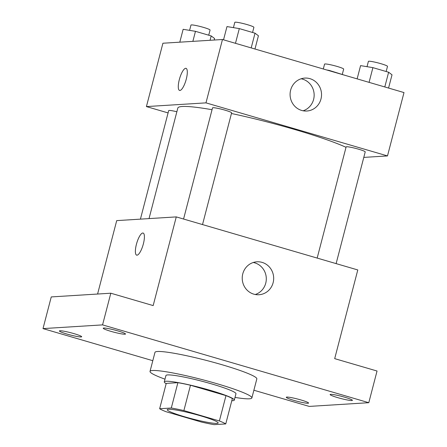 <?xml version="1.0" encoding="UTF-8"?>
<svg xmlns="http://www.w3.org/2000/svg" width="447" height="447" viewBox="0 0 447 447"><rect width="100%" height="100%" fill="white"/><g stroke="black" fill="none" stroke-linecap="round" stroke-linejoin="round"><path stroke-width="0.67" d="M216.901 423.404A26.312 2.593 14.6 0 1 188.355 417.844A26.312 2.593 14.6 0 1 167.234 409.698A26.312 2.593 14.6 0 1 193.35 413.821A26.312 2.593 14.6 0 1 218.164 422.963A26.312 2.593 14.6 0 1 216.901 423.404M219.382 420.962L183.879 410.581A35.341 3.481 14.6 0 0 171.296 408.01L159.646 408.737A35.341 3.481 14.6 0 0 166.01 411.698L201.519 422.074A35.341 3.481 14.6 0 0 214.102 424.65L225.752 423.924A35.341 3.481 14.6 0 0 219.382 420.962L225.986 395.617L190.478 385.241L183.879 410.581M225.986 395.617A35.341 3.481 14.6 0 1 232.351 398.584L225.752 423.924M190.478 385.241A35.341 3.481 14.6 0 0 177.895 382.666L166.245 383.392L159.646 408.737M231.792 400.741A36.179 3.559 -165.4 0 0 234.312 400.11A36.179 3.559 -165.4 0 0 200.195 387.543A36.179 3.559 -165.4 0 0 164.284 381.867A36.179 3.559 -165.4 0 0 166.178 383.649M164.284 381.867L165.938 375.536A36.179 3.559 14.6 0 1 201.848 381.207A36.179 3.559 14.6 0 1 235.96 393.773L234.312 400.11M177.895 382.666L171.296 408.01M164.988 379.173A52.629 5.18 14.6 0 1 150.019 371.39A52.629 5.18 14.6 0 1 202.256 379.643A52.629 5.18 14.6 0 1 251.879 397.919A52.629 5.18 14.6 0 1 249.353 398.802A52.629 5.18 14.6 0 1 235.01 397.417M150.019 371.39L154.969 352.381A52.629 5.18 14.6 0 1 207.207 360.634A52.629 5.18 14.6 0 1 256.829 378.916L251.879 397.919M117.84 330.909A11.51 1.134 14.6 0 1 125.506 334.026A11.51 1.134 14.6 0 1 114.08 332.222A11.51 1.134 14.6 0 1 103.223 328.221A11.51 1.134 14.6 0 1 117.84 330.909M344.743 397.221A11.51 1.134 14.6 0 1 352.409 400.339A11.51 1.134 14.6 0 1 340.983 398.534A11.51 1.134 14.6 0 1 330.126 394.533A11.51 1.134 14.6 0 1 344.743 397.221M300.909 399.953A11.51 1.134 14.6 0 1 308.575 403.077A11.51 1.134 14.6 0 1 297.149 401.272A11.51 1.134 14.6 0 1 286.292 397.271A11.51 1.134 14.6 0 1 300.909 399.953M74.006 333.641A11.51 1.134 14.6 0 1 81.672 336.759A11.51 1.134 14.6 0 1 70.246 334.954A11.51 1.134 14.6 0 1 59.39 330.959A11.51 1.134 14.6 0 1 74.006 333.641M253.879 390.231L309.235 406.412L368.792 402.697L102.564 324.885L43.001 328.601L152.807 360.695M368.792 402.697L377.044 371.021L334.691 358.639L357.79 269.949L176.269 216.901L153.17 305.592L110.811 293.21L51.254 296.925L43.001 328.601M176.269 216.901L116.712 220.617L97.586 294.037M110.811 293.21L102.564 324.885M273.128 282.7A16.5 15.729 -93.6 0 1 258.981 294.735A16.5 15.729 -93.6 0 1 242.257 279.246A16.5 15.729 -93.6 0 1 256.93 261.802A16.5 15.729 -93.6 0 1 273.128 282.7M137 255.181A11.51 3.291 106.3 0 1 136.659 255.148A11.51 3.291 106.3 0 1 136.732 243.174A11.51 3.291 106.3 0 1 143.118 233.049A11.51 3.291 106.3 0 1 143.213 244.453A11.51 3.291 106.3 0 1 137 255.181M136.665 255.148A11.51 3.291 106.3 0 1 136.737 243.174A11.51 3.291 106.3 0 1 143.124 233.049M253.265 262.495A16.5 15.729 -93.6 0 1 265.747 283.163A16.5 15.729 -93.6 0 1 255.259 294.5M149.03 218.6L177.833 108.034A92.099 9.069 14.6 0 1 212.04 109.716M231.451 113.504A92.099 9.069 14.6 0 1 346.023 147.309M336.122 263.618L365.221 151.891A9.868 0.972 -165.4 0 0 357.298 148.834A9.868 0.972 -165.4 0 0 346.598 146.756A9.868 0.972 -165.4 0 0 346.123 146.918L317.169 258.075M140.419 219.136L168.687 110.61A9.868 0.972 14.6 0 1 176.861 111.75M183.566 219.03L212.521 107.872A9.868 0.972 14.6 0 1 222.315 109.42A9.868 0.972 14.6 0 1 231.619 112.851L202.519 224.573M363.785 157.4L387.493 155.919L205.972 102.866L146.415 106.582L168.089 112.918M387.493 155.919L403.999 92.568L222.472 39.515L162.915 43.23L146.415 106.582M222.472 39.515L205.972 102.866M320.985 98.983A16.5 15.729 -93.6 0 1 306.838 111.018A16.5 15.729 -93.6 0 1 290.114 95.529A16.5 15.729 -93.6 0 1 304.781 78.085A16.5 15.729 -93.6 0 1 320.985 98.983M179.906 90.473A11.51 3.291 106.3 0 1 179.565 90.434A11.51 3.291 106.3 0 1 179.638 78.46A11.51 3.291 106.3 0 1 186.025 68.335A11.51 3.291 106.3 0 1 186.114 79.739A11.51 3.291 106.3 0 1 179.906 90.473M179.565 90.434A11.51 3.291 106.3 0 1 179.638 78.465A11.51 3.291 106.3 0 1 186.025 68.335M301.116 78.778A16.5 15.729 -93.6 0 1 313.598 99.446A16.5 15.729 -93.6 0 1 303.116 110.783M388.566 88.059L392.019 74.811L388.627 72.235L372.904 67.642L360.578 65.625L357.131 78.868M388.627 72.235L384.794 86.953M372.904 67.642L369.071 82.36M367.026 66.681L368.401 61.395A9.868 0.972 14.6 0 1 378.196 62.943A9.868 0.972 14.6 0 1 387.499 66.368L386.158 71.514M254.969 49.014L258.422 35.766L255.025 33.19L239.307 28.597L226.981 26.58L223.528 39.822M255.025 33.19L251.192 47.907M239.307 28.597L235.474 43.314M233.423 27.636L234.798 22.35A9.868 0.972 14.6 0 1 244.593 23.898A9.868 0.972 14.6 0 1 253.896 27.323L252.561 32.469M345.419 75.448L329.07 70.375L326.785 70M323.304 68.983L324.567 64.128A9.868 0.972 14.6 0 1 334.362 65.675A9.868 0.972 14.6 0 1 343.665 69.106L342.324 74.252M214.186 40.034L214.582 38.503L211.191 35.928L195.473 31.329L183.147 29.312L179.795 42.18M211.191 35.928L210.056 40.291M195.473 31.329L192.858 41.364M189.589 30.368L190.964 25.082A9.868 0.972 14.6 0 1 200.759 26.63A9.868 0.972 14.6 0 1 210.062 30.061L208.721 35.207"/></g></svg>
